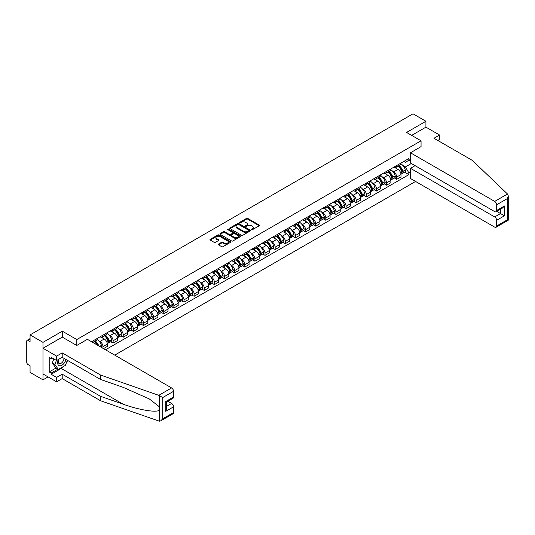 <?xml version="1.0" encoding="UTF-8"?>
<svg xmlns="http://www.w3.org/2000/svg" width="535" height="535" viewBox="0 0 535 535"><rect width="100%" height="100%" fill="white"/><g stroke="black" fill="none" stroke-linecap="round" stroke-linejoin="round"><path stroke-width="0.8" d="M251.55 229.689A0.629 0.361 0 0 0 252.44 229.689L259.214 225.777A0.903 0.522 0 0 0 259.475 225.409A0.903 0.522 0 0 0 259.214 225.041L247.738 218.42A0.903 0.522 0 0 0 246.468 218.42L239.693 222.326A0.629 0.361 0 0 0 240.589 222.841L241.466 222.339A2.882 1.665 0 0 1 245.545 222.339L246.495 222.888A2.882 1.665 0 0 1 247.344 224.065A2.882 1.665 0 0 1 246.495 225.242L245.618 225.75A0.629 0.361 0 0 0 246.515 226.265L247.391 225.757A2.882 1.665 0 0 1 251.47 225.757L252.426 226.312A2.882 1.665 0 0 1 253.269 227.489A2.882 1.665 0 0 1 252.426 228.666L251.55 229.174A0.629 0.361 0 0 0 251.55 229.689L251.55 229.174M218.487 244.1A0.903 0.522 0 0 0 218.226 244.468A0.903 0.522 0 0 0 218.487 244.836L221.704 246.695A0.903 0.522 0 0 0 222.981 246.695L230.498 242.355A0.903 0.522 0 0 0 230.766 241.987A0.903 0.522 0 0 0 230.498 241.619L219.029 234.992A0.903 0.522 0 0 0 217.752 234.992L210.235 239.339A0.903 0.522 0 0 0 209.967 239.707A0.903 0.522 0 0 0 210.235 240.075L214.12 242.315A0.903 0.522 0 0 0 215.398 242.315L218.614 240.456A0.903 0.522 0 0 0 218.882 240.088A0.903 0.522 0 0 0 218.614 239.72L216.688 238.61A2.414 1.391 0 0 1 215.979 237.627A2.414 1.391 0 0 1 217.471 236.336A2.414 1.391 0 0 1 220.099 236.637L227.649 240.997A2.414 1.391 0 0 1 228.358 241.987A2.414 1.391 0 0 1 226.867 243.271A2.414 1.391 0 0 1 224.239 242.97L222.981 242.241A0.903 0.522 0 0 0 221.704 242.241L218.487 244.1L218.487 244.836M76.813 339.544L62.328 331.185L42.981 342.36L30.06 334.897L413.007 113.808L425.927 121.264L406.58 132.439L421.058 140.799L76.813 339.544L76.813 345.429M241.526 235.253A0.903 0.522 0 0 0 242.803 235.253L250.32 230.913A0.903 0.522 0 0 0 250.587 230.545A0.903 0.522 0 0 0 250.32 230.177L238.851 223.55A0.903 0.522 0 0 0 237.573 223.55L230.057 227.89A0.903 0.522 0 0 0 229.789 228.258A0.903 0.522 0 0 0 230.057 228.626L241.526 235.253M228.111 229.823A0.629 0.361 0 0 1 228.746 229.91L240.402 236.637L232.892 240.971A0.903 0.522 0 0 1 231.615 240.971L220.146 234.35L223.362 232.504L223.362 231.755L220.146 233.614A0.903 0.522 0 0 0 219.878 233.982A0.903 0.522 0 0 0 220.146 234.35L220.146 233.614M223.362 232.504A0.903 0.522 0 0 1 224.64 232.504L224.64 231.755A0.903 0.522 0 0 0 223.362 231.755M224.64 231.755L229.288 234.444A0.903 0.522 0 0 0 230.565 234.444L232.698 233.207A0.903 0.522 0 0 0 232.966 232.839A0.903 0.522 0 0 0 232.698 232.471L227.857 229.675A0.629 0.361 0 0 1 228.746 229.161L240.409 235.895A0.903 0.522 0 0 1 240.676 236.263A0.903 0.522 0 0 1 240.409 236.63L240.409 235.895M42.981 342.36L42.981 379.843L30.06 372.387L30.06 365.746L28.047 364.589A1.839 1.063 -120 0 1 26.75 362.335L26.75 341.123A1.839 1.063 -120 0 1 27.131 340.28L30.06 338.588M114.757 355.12L415.568 181.452M42.981 379.843L48.076 376.901M30.06 334.897L30.06 341.531L28.047 340.374A1.839 1.063 -120 0 0 27.131 340.28M437.811 140.458L439.563 139.448L439.563 135.027L425.927 127.149L425.927 121.264M396.709 165.536A4.226 2.441 60 0 1 395.833 167.435L400.12 164.961A4.226 2.441 -120 0 0 400.996 163.061M392.643 171.247L393.72 171.875A4.226 2.441 60 0 1 396.709 177.045L400.996 174.571A4.226 2.441 -120 0 0 398.007 169.401L394.937 167.629M400.996 174.571L400.996 176.858L396.709 179.332L394.382 177.988M395.833 167.435A4.226 2.441 60 0 1 393.753 167.241M396.709 177.045L396.709 179.332M386.578 171.387A4.226 2.441 60 0 1 385.708 173.28L389.988 170.805A4.226 2.441 -120 0 0 390.864 168.913M384.257 183.839L386.578 185.184L390.864 182.709L390.864 180.422A4.226 2.441 -120 0 0 387.882 175.246L384.812 173.474M385.708 173.28A4.226 2.441 60 0 1 383.628 173.093M382.512 177.098L383.595 177.72A4.226 2.441 60 0 1 386.578 182.896L386.578 185.184M376.453 177.232A4.226 2.441 60 0 1 375.577 179.131L379.863 176.657A4.226 2.441 -120 0 0 380.739 174.758M374.125 189.684L376.453 191.028L380.739 188.554L380.739 186.267A4.226 2.441 -120 0 0 377.75 181.097L374.681 179.325M375.577 179.131A4.226 2.441 60 0 1 373.497 178.937M372.387 182.943L373.463 183.565A4.226 2.441 60 0 1 376.453 188.741L376.453 191.028M366.321 183.084A4.226 2.441 60 0 1 365.445 184.976L369.732 182.502A4.226 2.441 -120 0 0 370.608 180.609M364.001 195.536L366.321 196.873L370.608 194.399L370.608 192.112A4.226 2.441 -120 0 0 367.619 186.942L364.556 185.17M365.445 184.976A4.226 2.441 60 0 1 363.365 184.789M362.255 188.795L363.339 189.417A4.226 2.441 60 0 1 366.321 194.586L366.321 196.873M356.196 188.929A4.226 2.441 60 0 1 355.32 190.828L359.607 188.353A4.226 2.441 -120 0 0 360.476 186.454M353.869 201.381L356.196 202.725L360.476 200.25L360.476 197.963A4.226 2.441 -120 0 0 357.494 192.787L354.424 191.022M355.32 190.828A4.226 2.441 60 0 1 353.24 190.634M352.124 194.64L353.207 195.262A4.226 2.441 60 0 1 356.196 200.438L356.196 202.725M346.065 194.773A4.226 2.441 60 0 1 345.189 196.673L349.475 194.198A4.226 2.441 -120 0 0 350.351 192.299M343.744 207.232L346.065 208.57L350.351 206.095L350.351 203.808A4.226 2.441 -120 0 0 347.362 198.639L344.299 196.867M345.189 196.673A4.226 2.441 60 0 1 343.109 196.479M341.999 200.485L343.075 201.113A4.226 2.441 60 0 1 346.065 206.283L346.065 208.57M335.933 200.625A4.226 2.441 60 0 1 335.064 202.518L339.344 200.043A4.226 2.441 -120 0 0 340.22 198.151M333.613 213.077L335.933 214.421L340.22 211.947L340.22 209.66A4.226 2.441 -120 0 0 337.237 204.484L334.168 202.712M335.064 202.518A4.226 2.441 60 0 1 332.984 202.33M331.867 206.336L332.951 206.958A4.226 2.441 60 0 1 335.933 212.134L335.933 214.421M325.808 206.47A4.226 2.441 60 0 1 324.932 208.369L329.219 205.895A4.226 2.441 -120 0 0 330.095 203.995M323.481 218.922L325.808 220.266L330.095 217.792L330.095 215.505A4.226 2.441 -120 0 0 327.106 210.335L324.036 208.563M324.932 208.369A4.226 2.441 60 0 1 322.852 208.175M321.742 212.181L322.819 212.81A4.226 2.441 60 0 1 325.808 217.979L325.808 220.266M315.677 212.321A4.226 2.441 60 0 1 314.801 214.214L319.087 211.74A4.226 2.441 -120 0 0 319.963 209.847M313.356 224.774L315.677 226.118L319.963 223.643L319.963 221.356A4.226 2.441 -120 0 0 316.974 216.18L313.911 214.408M314.801 214.214A4.226 2.441 60 0 1 312.728 214.027M311.611 218.033L312.694 218.654A4.226 2.441 60 0 1 315.677 223.831L315.677 226.118M305.552 218.166A4.226 2.441 60 0 1 304.676 220.066L308.962 217.591A4.226 2.441 -120 0 0 309.832 215.692M303.225 230.618L305.552 231.963L309.839 229.488L309.839 227.201A4.226 2.441 -120 0 0 306.849 222.032L303.78 220.26M304.676 220.066A4.226 2.441 60 0 1 302.596 219.872M301.486 223.877L302.563 224.499A4.226 2.441 60 0 1 305.552 229.675L305.552 231.963M295.42 224.018A4.226 2.441 60 0 1 294.544 225.91L298.831 223.436A4.226 2.441 -120 0 0 299.707 221.543M293.1 236.47L295.42 237.808L299.707 235.333L299.707 233.053A4.226 2.441 -120 0 0 296.718 227.877L293.655 226.104M294.544 225.91A4.226 2.441 60 0 1 292.464 225.723M291.354 229.729L292.438 230.351A4.226 2.441 60 0 1 295.42 235.52L295.42 237.808M285.295 229.863A4.226 2.441 60 0 1 284.419 231.762L288.706 229.288A4.226 2.441 -120 0 0 289.575 227.388M282.968 242.315L285.295 243.659L289.575 241.185L289.575 238.898A4.226 2.441 -120 0 0 286.593 233.721L283.523 231.956M284.419 231.762A4.226 2.441 60 0 1 282.34 231.568M281.223 235.574L282.306 236.196A4.226 2.441 60 0 1 285.295 241.372L285.295 243.659M275.164 235.708A4.226 2.441 60 0 1 274.288 237.607L278.575 235.132A4.226 2.441 -120 0 0 279.451 233.24M272.843 248.166L275.164 249.504L279.451 247.03L279.451 244.742A4.226 2.441 -120 0 0 276.461 239.573L273.398 237.801M274.288 237.607A4.226 2.441 60 0 1 272.208 237.42M271.098 241.425L272.175 242.047A4.226 2.441 60 0 1 275.164 247.217L275.164 249.504M265.032 241.559A4.226 2.441 60 0 1 264.163 243.452L268.443 240.977A4.226 2.441 -120 0 0 269.319 239.085M262.712 254.011L265.032 255.355L269.319 252.881L269.319 250.594A4.226 2.441 -120 0 0 266.336 245.418L263.267 243.646M264.163 243.452A4.226 2.441 60 0 1 262.083 243.264M260.966 247.27L262.05 247.892A4.226 2.441 60 0 1 265.032 253.068L265.032 255.355M254.907 247.404A4.226 2.441 60 0 1 254.031 249.303L258.318 246.829A4.226 2.441 -120 0 0 259.194 244.93M252.58 259.863L254.907 261.2L259.194 258.726L259.194 256.439A4.226 2.441 -120 0 0 256.205 251.269L253.135 249.497M254.031 249.303A4.226 2.441 60 0 1 251.952 249.109M250.841 253.115L251.918 253.744A4.226 2.441 60 0 1 254.907 258.913L254.907 261.2M244.776 253.256A4.226 2.441 60 0 1 243.9 255.148L248.186 252.674A4.226 2.441 -120 0 0 249.063 250.781M242.455 265.708L244.776 267.052L249.063 264.578L249.063 262.29A4.226 2.441 -120 0 0 246.073 257.114L243.01 255.342M243.9 255.148A4.226 2.441 60 0 1 241.827 254.961M240.71 258.967L241.793 259.589A4.226 2.441 60 0 1 244.776 264.765L244.776 267.052M234.651 259.1A4.226 2.441 60 0 1 233.775 261L238.062 258.525A4.226 2.441 -120 0 0 238.931 256.626M232.324 271.553L234.651 272.897L238.931 270.422L238.931 268.135A4.226 2.441 -120 0 0 235.948 262.966L232.879 261.194M233.775 261A4.226 2.441 60 0 1 231.695 260.806M230.585 264.812L231.662 265.44A4.226 2.441 60 0 1 234.651 270.61L234.651 272.897M224.519 264.952A4.226 2.441 60 0 1 223.643 266.845L227.93 264.37A4.226 2.441 -120 0 0 228.806 262.478M222.199 277.404L224.519 278.742L228.806 276.267L228.806 273.987A4.226 2.441 -120 0 0 225.817 268.811L222.754 267.039M223.643 266.845A4.226 2.441 60 0 1 221.564 266.657M220.453 270.663L221.53 271.285A4.226 2.441 60 0 1 224.519 276.461L224.519 278.742M214.395 270.797A4.226 2.441 60 0 1 213.518 272.696L217.805 270.222A4.226 2.441 -120 0 0 218.675 268.323M212.067 283.249L214.395 284.593L218.675 282.119L218.675 279.832A4.226 2.441 -120 0 0 215.692 274.656L212.622 272.89M213.518 272.696A4.226 2.441 60 0 1 211.439 272.502M210.322 276.508L211.405 277.13A4.226 2.441 60 0 1 214.395 282.306L214.395 284.593M204.263 276.649A4.226 2.441 60 0 1 203.387 278.541L207.674 276.067A4.226 2.441 -120 0 0 208.55 274.174M201.936 289.101L204.263 290.438L208.55 287.964L208.55 285.677A4.226 2.441 -120 0 0 205.56 280.507L202.491 278.735M203.387 278.541A4.226 2.441 60 0 1 201.307 278.354M200.197 282.36L201.274 282.982A4.226 2.441 60 0 1 204.263 288.151L204.263 290.438M194.131 282.493A4.226 2.441 60 0 1 193.262 284.386L197.542 281.918A4.226 2.441 -120 0 0 198.418 280.019M191.811 294.945L194.131 296.29L198.418 293.815L198.418 291.528A4.226 2.441 -120 0 0 195.435 286.352L192.366 284.587M193.262 284.386A4.226 2.441 60 0 1 191.182 284.199M190.065 288.204L191.149 288.826A4.226 2.441 60 0 1 194.131 294.003L194.131 296.29M184.007 288.338A4.226 2.441 60 0 1 183.13 290.237L187.417 287.763A4.226 2.441 -120 0 0 188.293 285.864M181.679 300.797L184.007 302.135L188.293 299.66L188.293 297.373A4.226 2.441 -120 0 0 185.304 292.204L182.234 290.431M183.13 290.237A4.226 2.441 60 0 1 181.051 290.044M179.941 294.049L181.017 294.678A4.226 2.441 60 0 1 184.007 299.847L184.007 302.135M173.875 294.19A4.226 2.441 60 0 1 172.999 296.082L177.286 293.608A4.226 2.441 -120 0 0 178.162 291.715M171.554 306.642L173.875 307.986L178.162 305.512L178.162 303.225A4.226 2.441 -120 0 0 175.172 298.048L172.109 296.276M172.999 296.082A4.226 2.441 60 0 1 170.919 295.895M169.809 299.901L170.892 300.523A4.226 2.441 60 0 1 173.875 305.699L173.875 307.986M163.75 300.035A4.226 2.441 60 0 1 162.874 301.934L167.161 299.46A4.226 2.441 -120 0 0 168.03 297.56M161.423 312.487L163.75 313.831L168.03 311.357L168.03 309.07A4.226 2.441 -120 0 0 165.047 303.9L161.978 302.128M162.874 301.934A4.226 2.441 60 0 1 160.794 301.74M159.677 305.746L160.761 306.374A4.226 2.441 60 0 1 163.75 311.544L163.75 313.831M153.619 305.886A4.226 2.441 60 0 1 152.743 307.779L157.029 305.304A4.226 2.441 -120 0 0 157.905 303.412M151.298 318.338L153.619 319.676L157.905 317.208L157.905 314.921A4.226 2.441 -120 0 0 154.916 309.745L151.853 307.973M152.743 307.779A4.226 2.441 60 0 1 150.663 307.592M149.553 311.597L150.629 312.219A4.226 2.441 60 0 1 153.619 317.395L153.619 319.676M143.487 311.731A4.226 2.441 60 0 1 142.618 313.63L146.898 311.156A4.226 2.441 -120 0 0 147.774 309.257M141.166 324.183L143.487 325.527L147.774 323.053L147.774 320.766A4.226 2.441 -120 0 0 144.791 315.59L141.721 313.824M142.618 313.63A4.226 2.441 60 0 1 140.538 313.436M139.421 317.442L140.504 318.064A4.226 2.441 60 0 1 143.487 323.24L143.487 325.527M133.362 317.583A4.226 2.441 60 0 1 132.486 319.475L136.773 317.001A4.226 2.441 -120 0 0 137.649 315.108M131.035 330.035L133.362 331.372L137.649 328.898L137.649 326.611A4.226 2.441 -120 0 0 134.66 321.441L131.59 319.669M132.486 319.475A4.226 2.441 60 0 1 130.406 319.288M129.296 323.294L130.373 323.916A4.226 2.441 60 0 1 133.362 329.085L133.362 331.372M123.231 323.428A4.226 2.441 60 0 1 122.361 325.327L126.641 322.852A4.226 2.441 -120 0 0 127.517 320.953M120.91 335.88L123.231 337.224L127.517 334.749L127.517 332.462A4.226 2.441 -120 0 0 124.535 327.286L121.465 325.521M122.361 325.327A4.226 2.441 60 0 1 120.281 325.133M119.165 329.139L120.248 329.761A4.226 2.441 60 0 1 123.231 334.937L123.231 337.224M113.106 329.272A4.226 2.441 60 0 1 112.23 331.172L116.516 328.697A4.226 2.441 -120 0 0 117.392 326.798M110.778 341.731L113.106 343.069L117.392 340.594L117.392 338.307A4.226 2.441 -120 0 0 114.403 333.138L111.333 331.366M112.23 331.172A4.226 2.441 60 0 1 110.15 330.978M109.04 334.984L110.116 335.612A4.226 2.441 60 0 1 113.106 340.782L113.106 343.069M102.974 335.124A4.226 2.441 60 0 1 102.098 337.017L106.385 334.542A4.226 2.441 -120 0 0 107.261 332.65M103.496 348.619L107.261 346.446L107.261 344.159A4.226 2.441 -120 0 0 104.271 338.983L101.209 337.21M102.098 337.017A4.226 2.441 60 0 1 100.018 336.829M98.908 340.835L99.992 341.457A4.226 2.441 60 0 1 102.974 346.633L102.974 348.318M92.756 342.413L96.26 340.394A4.226 2.441 -120 0 0 97.129 338.495M92.849 340.969A4.226 2.441 60 0 1 92.535 342.286M410.472 161.229L408.847 160.293L405.41 162.279L403.885 161.396M402.768 165.402L405.41 166.927L411.348 163.496M410.472 171.949L408.847 172.885L405.41 166.927M105.509 349.783L408.847 174.644L408.847 172.885M410.472 159.35L408.847 160.293L408.847 158.527L91.545 341.718M421.058 140.799L421.058 146.684M62.328 331.185L62.328 337.15M404.513 172.143L408.847 174.644M251.798 229.776L252.426 229.415A2.882 1.665 0 0 0 253.269 228.238L253.269 227.489M247.344 224.065L247.344 224.814A2.882 1.665 0 0 1 246.495 225.991L245.873 226.352M259.214 225.041L259.214 225.777L247.738 219.169A0.903 0.522 0 0 0 246.468 219.169L239.947 222.934M250.32 230.177L250.32 230.913L238.851 224.299A0.903 0.522 0 0 0 237.573 224.299L230.07 228.632M248.728 230.799A0.629 0.361 0 0 0 248.728 230.284L238.657 224.473A0.629 0.361 0 0 0 237.767 224.473L236.845 225.001A2.882 1.665 0 0 0 235.995 226.185A2.882 1.665 0 0 0 236.845 227.362L243.726 231.334A2.882 1.665 0 0 0 247.805 231.334L248.728 230.799L248.728 231.548A0.629 0.361 0 0 0 248.915 231.294L248.915 230.545M235.995 226.185L235.995 226.934A2.882 1.665 0 0 0 236.845 228.111L236.845 227.362M248.728 231.548L247.805 232.083A2.882 1.665 0 0 1 243.726 232.083L236.845 228.111M224.64 232.504L229.288 235.193A0.903 0.522 0 0 0 230.565 235.193L232.698 233.962A0.903 0.522 0 0 0 232.966 233.594L232.966 232.839M234.116 237.232A2.414 1.391 0 0 0 236.744 237.533A2.414 1.391 0 0 0 238.236 236.243A2.414 1.391 0 0 0 237.527 235.26L234.865 233.721A0.903 0.522 0 0 0 233.594 233.721L231.454 234.959A0.903 0.522 0 0 0 231.194 235.326A0.903 0.522 0 0 0 231.454 235.694L234.116 237.232L234.116 237.981A2.414 1.391 0 0 0 236.744 238.282A2.414 1.391 0 0 0 238.236 236.992L238.236 236.243M231.194 235.326L231.194 236.075A0.903 0.522 0 0 0 231.454 236.443L231.454 235.694M234.116 237.981L231.454 236.443M228.358 241.987L228.358 242.736A2.414 1.391 0 0 1 226.867 244.02A2.414 1.391 0 0 1 224.239 243.719L222.981 242.99A0.903 0.522 0 0 0 221.704 242.99L218.501 244.843M215.979 237.627L215.979 238.376A2.414 1.391 0 0 0 216.688 239.359L216.688 238.61M218.614 239.72L218.614 240.456L216.688 239.359M230.498 241.619L230.498 242.355L219.029 235.741A0.903 0.522 0 0 0 217.752 235.741L210.248 240.081M398.301 166.011A5.785 3.337 60 0 1 398.334 166.024A5.785 3.337 60 0 1 402.139 171.213L402.173 171.334A1.123 0.649 60 0 1 401.992 172.216A1.123 0.649 60 0 1 401.972 172.23M398.047 166.158A6.982 4.026 60 0 1 401.885 171.909L401.919 172.029A2.321 1.337 60 0 1 401.551 173.855L400.976 174.183M401.952 173.34A2.321 1.337 -120 0 0 402.594 173.253A2.321 1.337 -120 0 0 402.955 171.434L402.922 171.314A6.982 4.026 -120 0 0 399.09 165.556M400.909 163.804A6.982 4.026 60 0 1 405.296 169.943L405.329 170.063A2.321 1.337 60 0 1 404.962 171.882L402.594 173.253M395.673 167.515A6.982 4.026 60 0 1 397.124 168.893M400.521 168.899L401.41 169.414M507.501 194.011L508.25 195.83L507.441 198.545L496.634 204.785A2.755 1.592 -120 0 0 494.688 201.414L507.501 194.011L472.285 160.366L433.979 138.251L439.563 135.027M415.086 165.649L410.472 168.311L410.472 178.509L494.688 227.128A2.755 1.592 -120 0 0 496.065 227.261A2.755 1.592 -120 0 0 496.634 226.004L496.634 220.306A2.755 1.592 -120 0 0 494.688 216.929L500.526 213.559L504.425 215.806L496.634 220.306M410.472 168.311L494.688 216.929M421.058 146.61L410.472 152.789L410.472 162.988L494.688 211.606A2.755 1.592 -120 0 0 496.065 211.746A2.755 1.592 -120 0 0 496.634 210.482L496.634 204.785M410.472 152.789L494.688 201.414M425.927 127.149L411.676 135.382M496.727 211.358L500.526 213.559L500.526 209.165M496.634 210.482L504.425 205.982L502.479 208.041L496.065 211.746M496.634 226.004L507.441 219.758L507.855 219.999M64.086 366.121A10.332 5.965 -60 0 1 61.224 368.448L51.166 374.259L56.616 377.409L62.2 374.186L100.506 396.301L100.506 400.722L159.37 421.192L160.794 420.831L162.74 418.771L173.554 412.532A2.755 1.592 60 0 1 172.979 413.789L160.794 420.831M100.506 396.301L123.15 404.199C139.234 410.044 157.257 412.946 159.37 410.031L159.37 406.767L149.252 398.909L123.15 387.333L100.506 379.429L62.2 357.313L56.616 360.536L51.166 357.387L51.166 358.59L49.213 357.467L49.213 371.932L51.166 373.055L57.914 369.157M56.616 377.409L56.616 381.829L42.981 373.958L42.981 348.245L62.267 337.11L76.746 345.47L87.392 339.324L171.601 387.942A2.755 1.592 60 0 1 173.554 391.312L173.554 397.01A2.755 1.592 60 0 1 172.979 398.274L166.566 401.979L166.566 408.62L165.763 411.335L165.763 401.511C166.813 402.119 166.813 402.119 165.763 401.511L173.554 397.01M62.2 374.186L62.2 378.606L56.616 381.829M100.506 400.722L62.2 378.606M173.554 391.312L162.74 397.558L158.788 395.338L100.506 375.008L62.2 352.893L56.616 356.116L56.616 360.536M56.616 356.116L42.981 348.245M51.166 374.259L51.166 373.055M62.2 352.893L62.2 357.313M100.506 375.008L100.506 379.429M166.566 406.366L171.601 403.457A2.755 1.592 60 0 1 173.554 406.834L173.554 412.532M171.601 403.457L167.803 401.263M67.604 360.436A10.332 5.965 -60 0 1 66.139 363.419M52.203 357.989L51.166 358.59M49.213 371.932L55.968 368.033M58.475 359.466A5.965 3.444 120 0 0 57.653 362.824A5.965 3.444 120 0 0 61.264 365.565A5.965 3.444 120 0 0 65.919 359.46M58.796 359.279A4.086 2.361 120 0 0 58.221 361.613A4.086 2.361 120 0 0 59.064 363.486A4.086 2.361 120 0 0 62.18 362.422A4.086 2.361 120 0 0 63.999 358.35M67.356 360.289L65.384 365.372L58.368 369.424L55.774 367.919L52.269 362.937L53.828 358.925M58.368 369.424L54.864 364.435L56.422 360.423M52.269 362.937L54.864 364.435M388.176 171.855A5.785 3.337 60 0 1 388.203 171.875A5.785 3.337 60 0 1 392.008 177.065L392.041 177.185A1.123 0.649 60 0 1 391.867 178.068A1.123 0.649 60 0 1 391.841 178.081M387.922 172.002A6.982 4.026 60 0 1 391.754 177.76L391.787 177.881A2.321 1.337 60 0 1 391.426 179.7L390.844 180.034M391.821 179.185A2.321 1.337 -120 0 0 392.463 179.098A2.321 1.337 -120 0 0 392.83 177.279L392.797 177.159A6.982 4.026 -120 0 0 388.958 171.401M390.777 169.655A6.982 4.026 60 0 1 395.164 175.794L395.198 175.915A2.321 1.337 60 0 1 394.83 177.734L392.463 179.098M385.541 173.36A6.982 4.026 60 0 1 386.999 174.738M390.389 174.751L391.279 175.259M378.044 177.707A5.785 3.337 60 0 1 378.071 177.72A5.785 3.337 60 0 1 381.883 182.91L381.916 183.03A1.123 0.649 60 0 1 381.736 183.913A1.123 0.649 60 0 1 381.709 183.926M377.79 177.847A6.982 4.026 60 0 1 381.629 183.605L381.662 183.726A2.321 1.337 60 0 1 381.294 185.551L380.719 185.879M381.689 185.036A2.321 1.337 -120 0 0 382.331 184.95A2.321 1.337 -120 0 0 382.699 183.13L382.665 183.01A6.982 4.026 -120 0 0 378.834 177.252M380.646 175.5A6.982 4.026 60 0 1 385.033 181.639L385.073 181.76A2.321 1.337 60 0 1 384.705 183.579L382.331 184.95M375.409 179.212A6.982 4.026 60 0 1 376.867 180.589M380.265 180.596L381.154 181.111M367.919 183.552A5.785 3.337 60 0 1 367.946 183.565A5.785 3.337 60 0 1 371.751 188.761L371.785 188.882A1.123 0.649 60 0 1 371.611 189.764A1.123 0.649 60 0 1 371.584 189.778M367.665 183.699A6.982 4.026 60 0 1 371.497 189.457L371.531 189.577A2.321 1.337 60 0 1 371.17 191.396L370.588 191.731M371.564 190.881A2.321 1.337 -120 0 0 372.206 190.794A2.321 1.337 -120 0 0 372.574 188.975L372.541 188.855A6.982 4.026 -120 0 0 368.702 183.097M370.521 181.352A6.982 4.026 60 0 1 374.908 187.491L374.941 187.604A2.321 1.337 60 0 1 374.574 189.43L372.206 190.794M365.285 185.056A6.982 4.026 60 0 1 366.742 186.434M370.133 186.441L371.022 186.956M357.788 189.397A5.785 3.337 60 0 1 357.815 189.417A5.785 3.337 60 0 1 361.627 194.606L361.66 194.727A1.123 0.649 60 0 1 361.479 195.609A1.123 0.649 60 0 1 361.453 195.623M357.534 189.544A6.982 4.026 60 0 1 361.372 195.302L361.406 195.422A2.321 1.337 60 0 1 361.038 197.241L360.463 197.575M361.433 196.733A2.321 1.337 -120 0 0 362.075 196.646A2.321 1.337 -120 0 0 362.442 194.82L362.409 194.707A6.982 4.026 -120 0 0 358.57 188.949M360.389 187.196A6.982 4.026 60 0 1 364.776 193.336L364.81 193.456A2.321 1.337 60 0 1 364.449 195.275L362.075 196.646M355.153 190.908A6.982 4.026 60 0 1 356.611 192.279M360.008 192.292L360.898 192.807M347.656 195.248A5.785 3.337 60 0 1 347.69 195.262A5.785 3.337 60 0 1 351.495 200.458L351.528 200.571A1.123 0.649 60 0 1 351.348 201.461A1.123 0.649 60 0 1 351.328 201.474M347.409 195.395A6.982 4.026 60 0 1 351.241 201.153L351.274 201.274A2.321 1.337 60 0 1 350.906 203.093L350.331 203.427M351.308 202.578A2.321 1.337 -120 0 0 351.95 202.491A2.321 1.337 -120 0 0 352.311 200.672L352.277 200.551A6.982 4.026 -120 0 0 348.445 194.793M350.264 193.041A6.982 4.026 60 0 1 354.651 199.18L354.685 199.301A2.321 1.337 60 0 1 354.317 201.127L351.95 202.491M345.028 196.753A6.982 4.026 60 0 1 346.486 198.131M349.877 198.137L350.766 198.652M337.531 201.093A5.785 3.337 60 0 1 337.558 201.113A5.785 3.337 60 0 1 341.363 206.303L341.397 206.423A1.123 0.649 60 0 1 341.223 207.306A1.123 0.649 60 0 1 341.196 207.319M337.277 201.24A6.982 4.026 60 0 1 341.109 206.998L341.149 207.119A2.321 1.337 60 0 1 340.782 208.938L340.207 209.272M341.176 208.429A2.321 1.337 -120 0 0 341.818 208.342A2.321 1.337 -120 0 0 342.186 206.517L342.153 206.396A6.982 4.026 -120 0 0 338.314 200.638M340.133 198.893A6.982 4.026 60 0 1 344.52 205.032L344.553 205.152A2.321 1.337 60 0 1 344.186 206.971L341.818 208.342M334.897 202.604A6.982 4.026 60 0 1 336.354 203.975M339.745 203.989L340.635 204.497M327.4 206.945A5.785 3.337 60 0 1 327.433 206.958A5.785 3.337 60 0 1 331.239 212.148L331.272 212.268A1.123 0.649 60 0 1 331.091 213.151A1.123 0.649 60 0 1 331.071 213.164M327.146 207.092A6.982 4.026 60 0 1 330.984 212.85L331.018 212.963A2.321 1.337 60 0 1 330.65 214.789L330.075 215.117M331.051 214.274A2.321 1.337 -120 0 0 331.693 214.187A2.321 1.337 -120 0 0 332.054 212.368L332.021 212.248A6.982 4.026 -120 0 0 328.189 206.49M330.008 204.738A6.982 4.026 60 0 1 334.395 210.877L334.428 210.997A2.321 1.337 60 0 1 334.061 212.816L331.693 214.187M324.765 208.449A6.982 4.026 60 0 1 326.223 209.827M329.62 209.834L330.51 210.349M317.275 212.79A5.785 3.337 60 0 1 317.302 212.81A5.785 3.337 60 0 1 321.107 217.999L321.14 218.12A1.123 0.649 60 0 1 320.967 219.002A1.123 0.649 60 0 1 320.94 219.016M317.021 212.937A6.982 4.026 60 0 1 320.853 218.695L320.886 218.815A2.321 1.337 60 0 1 320.525 220.634L319.943 220.968M320.92 220.119A2.321 1.337 -120 0 0 321.562 220.032A2.321 1.337 -120 0 0 321.93 218.213L321.896 218.093A6.982 4.026 -120 0 0 318.058 212.335M319.876 210.589A6.982 4.026 60 0 1 324.263 216.728L324.297 216.849A2.321 1.337 60 0 1 323.929 218.668L321.562 220.032M314.64 214.294A6.982 4.026 60 0 1 316.098 215.672M319.489 215.685L320.378 216.193M307.143 218.641A5.785 3.337 60 0 1 307.17 218.654A5.785 3.337 60 0 1 310.982 223.844L311.016 223.964A1.123 0.649 60 0 1 310.835 224.847A1.123 0.649 60 0 1 310.808 224.861M306.889 218.782A6.982 4.026 60 0 1 310.728 224.539L310.761 224.66A2.321 1.337 60 0 1 310.394 226.486L309.818 226.813M310.788 225.971A2.321 1.337 -120 0 0 311.43 225.884A2.321 1.337 -120 0 0 311.798 224.065L311.765 223.944A6.982 4.026 -120 0 0 307.933 218.186M309.745 216.434A6.982 4.026 60 0 1 314.132 222.573L314.172 222.694A2.321 1.337 60 0 1 313.804 224.513L311.43 225.884M304.509 220.146A6.982 4.026 60 0 1 305.966 221.523M309.364 221.53L310.253 222.045M297.019 224.486A5.785 3.337 60 0 1 297.045 224.499A5.785 3.337 60 0 1 300.851 229.696L300.884 229.816A1.123 0.649 60 0 1 300.71 230.699A1.123 0.649 60 0 1 300.683 230.712M296.764 224.633A6.982 4.026 60 0 1 300.596 230.391L300.63 230.511A2.321 1.337 60 0 1 300.262 232.33L299.687 232.665M300.663 231.815A2.321 1.337 -120 0 0 301.305 231.729A2.321 1.337 -120 0 0 301.673 229.91L301.633 229.789A6.982 4.026 -120 0 0 297.801 224.031M299.62 222.286A6.982 4.026 60 0 1 304.007 228.425L304.04 228.539A2.321 1.337 60 0 1 303.673 230.364L301.305 231.729M294.384 225.991A6.982 4.026 60 0 1 295.842 227.368M299.232 227.375L300.122 227.89M286.887 230.331A5.785 3.337 60 0 1 286.914 230.351A5.785 3.337 60 0 1 290.719 235.54L290.759 235.661A1.123 0.649 60 0 1 290.579 236.544A1.123 0.649 60 0 1 290.552 236.557M286.633 230.478A6.982 4.026 60 0 1 290.472 236.236L290.505 236.356A2.321 1.337 60 0 1 290.137 238.175L289.562 238.51M290.532 237.667A2.321 1.337 -120 0 0 291.174 237.58A2.321 1.337 -120 0 0 291.542 235.761L291.508 235.641A6.982 4.026 -120 0 0 287.669 229.883M289.488 228.131A6.982 4.026 60 0 1 293.875 234.27L293.909 234.39A2.321 1.337 60 0 1 293.548 236.209L291.174 237.58M284.252 231.842A6.982 4.026 60 0 1 285.71 233.213M289.101 233.227L289.99 233.741M276.755 236.182A5.785 3.337 60 0 1 276.789 236.196A5.785 3.337 60 0 1 280.594 241.392L280.628 241.512A1.123 0.649 60 0 1 280.447 242.395A1.123 0.649 60 0 1 280.427 242.409M276.508 236.33A6.982 4.026 60 0 1 280.34 242.087L280.373 242.208A2.321 1.337 60 0 1 280.006 244.027L279.43 244.361M280.407 243.512A2.321 1.337 -120 0 0 281.049 243.425A2.321 1.337 -120 0 0 281.41 241.606L281.377 241.486A6.982 4.026 -120 0 0 277.545 235.728M279.364 233.976A6.982 4.026 60 0 1 283.751 240.115L283.784 240.235A2.321 1.337 60 0 1 283.416 242.061L281.049 243.425M274.127 237.687A6.982 4.026 60 0 1 275.585 239.065M278.976 239.071L279.865 239.586M266.631 242.027A5.785 3.337 60 0 1 266.657 242.047A5.785 3.337 60 0 1 270.463 247.237L270.496 247.357A1.123 0.649 60 0 1 270.322 248.24A1.123 0.649 60 0 1 270.295 248.253M266.376 242.174A6.982 4.026 60 0 1 270.208 247.932L270.249 248.053A2.321 1.337 60 0 1 269.881 249.872L269.306 250.206M270.275 249.363A2.321 1.337 -120 0 0 270.917 249.277A2.321 1.337 -120 0 0 271.285 247.451L271.252 247.33A6.982 4.026 -120 0 0 267.413 241.573M269.232 239.827A6.982 4.026 60 0 1 273.619 245.966L273.652 246.087A2.321 1.337 60 0 1 273.285 247.906L270.917 249.277M263.996 243.539A6.982 4.026 60 0 1 265.454 244.91M268.844 244.923L269.734 245.438M256.499 247.879A5.785 3.337 60 0 1 256.532 247.892A5.785 3.337 60 0 1 260.338 253.082L260.371 253.202A1.123 0.649 60 0 1 260.191 254.085A1.123 0.649 60 0 1 260.164 254.098M256.245 248.026A6.982 4.026 60 0 1 260.084 253.784L260.117 253.898A2.321 1.337 60 0 1 259.749 255.723L259.174 256.051M260.144 255.208A2.321 1.337 -120 0 0 260.792 255.121A2.321 1.337 -120 0 0 261.154 253.302L261.12 253.182A6.982 4.026 -120 0 0 257.288 247.424M259.107 245.672A6.982 4.026 60 0 1 263.494 251.811L263.528 251.931A2.321 1.337 60 0 1 263.16 253.75L260.792 255.121M253.864 249.384A6.982 4.026 60 0 1 255.322 250.761M258.719 250.768L259.609 251.283M246.374 253.724A5.785 3.337 60 0 1 246.401 253.744A5.785 3.337 60 0 1 250.206 258.933L250.24 259.054A1.123 0.649 60 0 1 250.066 259.936A1.123 0.649 60 0 1 250.039 259.95M246.12 253.871A6.982 4.026 60 0 1 249.952 259.629L249.985 259.749A2.321 1.337 60 0 1 249.624 261.568L249.042 261.903M250.019 261.053A2.321 1.337 -120 0 0 250.661 260.966A2.321 1.337 -120 0 0 251.029 259.147L250.995 259.027A6.982 4.026 -120 0 0 247.157 253.269M248.976 251.524A6.982 4.026 60 0 1 253.363 257.663L253.396 257.783A2.321 1.337 60 0 1 253.028 259.602L250.661 260.966M243.739 255.228A6.982 4.026 60 0 1 245.197 256.606M248.588 256.619L249.477 257.128M236.243 259.575A5.785 3.337 60 0 1 236.269 259.589A5.785 3.337 60 0 1 240.081 264.778L240.115 264.899A1.123 0.649 60 0 1 239.934 265.781A1.123 0.649 60 0 1 239.907 265.795M235.988 259.716A6.982 4.026 60 0 1 239.827 265.474L239.861 265.594A2.321 1.337 60 0 1 239.493 267.42L238.918 267.747M239.887 266.905A2.321 1.337 -120 0 0 240.529 266.818A2.321 1.337 -120 0 0 240.897 264.999L240.864 264.878A6.982 4.026 -120 0 0 237.032 259.121M238.844 257.368A6.982 4.026 60 0 1 243.231 263.508L243.264 263.628A2.321 1.337 60 0 1 242.903 265.447L240.529 266.818M233.608 261.08A6.982 4.026 60 0 1 235.066 262.458M238.463 262.464L239.352 262.979M226.111 265.42A5.785 3.337 60 0 1 226.144 265.44A5.785 3.337 60 0 1 229.95 270.63L229.983 270.75A1.123 0.649 60 0 1 229.809 271.633A1.123 0.649 60 0 1 229.782 271.646M225.864 265.567A6.982 4.026 60 0 1 229.696 271.325L229.729 271.446A2.321 1.337 60 0 1 229.361 273.265L228.786 273.599M229.762 272.75A2.321 1.337 -120 0 0 230.404 272.663A2.321 1.337 -120 0 0 230.772 270.844L230.732 270.723A6.982 4.026 -120 0 0 226.9 264.965M228.719 263.22A6.982 4.026 60 0 1 233.106 269.359L233.14 269.479A2.321 1.337 60 0 1 232.772 271.298L230.404 272.663M223.483 266.925A6.982 4.026 60 0 1 224.941 268.302M228.331 268.309L229.221 268.824M215.986 271.265A5.785 3.337 60 0 1 216.013 271.285A5.785 3.337 60 0 1 219.818 276.475L219.858 276.595A1.123 0.649 60 0 1 219.678 277.478A1.123 0.649 60 0 1 219.651 277.491M215.732 271.412A6.982 4.026 60 0 1 219.571 277.17L219.604 277.29A2.321 1.337 60 0 1 219.236 279.109L218.661 279.444M219.631 278.601A2.321 1.337 -120 0 0 220.273 278.514A2.321 1.337 -120 0 0 220.641 276.695L220.607 276.575A6.982 4.026 -120 0 0 216.769 270.817M218.588 269.065A6.982 4.026 60 0 1 222.975 275.204L223.008 275.324A2.321 1.337 60 0 1 222.647 277.143L220.273 278.514M213.351 272.776A6.982 4.026 60 0 1 214.809 274.147M218.2 274.161L219.089 274.676M205.855 277.117A5.785 3.337 60 0 1 205.888 277.13A5.785 3.337 60 0 1 209.693 282.326L209.727 282.447A1.123 0.649 60 0 1 209.546 283.329A1.123 0.649 60 0 1 209.526 283.343M205.6 277.264A6.982 4.026 60 0 1 209.439 283.022L209.473 283.142A2.321 1.337 60 0 1 209.105 284.961L208.53 285.295M209.506 284.446A2.321 1.337 -120 0 0 210.148 284.359A2.321 1.337 -120 0 0 210.509 282.54L210.476 282.42A6.982 4.026 -120 0 0 206.644 276.662M208.463 274.91A6.982 4.026 60 0 1 212.85 281.049L212.883 281.169A2.321 1.337 60 0 1 212.515 282.995L210.148 284.359M203.226 278.621A6.982 4.026 60 0 1 204.678 279.999M208.075 280.006L208.964 280.521M195.73 282.962A5.785 3.337 60 0 1 195.757 282.982A5.785 3.337 60 0 1 199.562 288.171L199.595 288.291A1.123 0.649 60 0 1 199.421 289.174A1.123 0.649 60 0 1 199.394 289.188M195.476 283.109A6.982 4.026 60 0 1 199.308 288.867L199.341 288.987A2.321 1.337 60 0 1 198.98 290.806L198.398 291.14M199.374 290.298A2.321 1.337 -120 0 0 200.016 290.211A2.321 1.337 -120 0 0 200.384 288.385L200.351 288.265A6.982 4.026 -120 0 0 196.512 282.507M198.331 280.761A6.982 4.026 60 0 1 202.718 286.9L202.752 287.021A2.321 1.337 60 0 1 202.384 288.84L200.016 290.211M193.095 284.473A6.982 4.026 60 0 1 194.553 285.844M197.943 285.857L198.833 286.372M185.598 288.813A5.785 3.337 60 0 1 185.632 288.826A5.785 3.337 60 0 1 189.437 294.016L189.47 294.136A1.123 0.649 60 0 1 189.29 295.019A1.123 0.649 60 0 1 189.263 295.032M185.344 288.96A6.982 4.026 60 0 1 189.183 294.718L189.216 294.838A2.321 1.337 60 0 1 188.848 296.657L188.273 296.992M189.243 296.143A2.321 1.337 -120 0 0 189.885 296.056A2.321 1.337 -120 0 0 190.253 294.237L190.219 294.116A6.982 4.026 -120 0 0 186.387 288.358M188.2 286.606A6.982 4.026 60 0 1 192.587 292.745L192.627 292.866A2.321 1.337 60 0 1 192.259 294.685L189.885 296.056M182.963 290.318A6.982 4.026 60 0 1 184.421 291.695M187.818 291.702L188.708 292.217M175.473 294.658A5.785 3.337 60 0 1 175.5 294.678A5.785 3.337 60 0 1 179.305 299.867L179.339 299.988A1.123 0.649 60 0 1 179.165 300.871A1.123 0.649 60 0 1 179.138 300.884M175.219 294.805A6.982 4.026 60 0 1 179.051 300.563L179.085 300.683A2.321 1.337 60 0 1 178.723 302.502L178.142 302.837M179.118 301.994A2.321 1.337 -120 0 0 179.76 301.9A2.321 1.337 -120 0 0 180.128 300.082L180.094 299.961A6.982 4.026 -120 0 0 176.256 294.203M178.075 292.458A6.982 4.026 60 0 1 182.462 298.597L182.495 298.717A2.321 1.337 60 0 1 182.127 300.536L179.76 301.9M172.838 296.163A6.982 4.026 60 0 1 174.296 297.54M177.687 297.554L178.576 298.062M165.342 300.51A5.785 3.337 60 0 1 165.368 300.523A5.785 3.337 60 0 1 169.18 305.712L169.214 305.833A1.123 0.649 60 0 1 169.033 306.715A1.123 0.649 60 0 1 169.006 306.729M165.088 300.65A6.982 4.026 60 0 1 168.926 306.408L168.96 306.528A2.321 1.337 60 0 1 168.592 308.354L168.017 308.682M168.986 307.839A2.321 1.337 -120 0 0 169.628 307.752A2.321 1.337 -120 0 0 169.996 305.933L169.963 305.813A6.982 4.026 -120 0 0 166.131 300.055M167.943 298.303A6.982 4.026 60 0 1 172.33 304.442L172.364 304.562A2.321 1.337 60 0 1 172.002 306.381L169.628 307.752M162.707 302.014A6.982 4.026 60 0 1 164.165 303.392M167.562 303.399L168.451 303.913M155.21 306.354A5.785 3.337 60 0 1 155.244 306.374A5.785 3.337 60 0 1 159.049 311.564L159.082 311.684A1.123 0.649 60 0 1 158.902 312.567A1.123 0.649 60 0 1 158.882 312.58M154.963 306.501A6.982 4.026 60 0 1 158.795 312.259L158.828 312.38A2.321 1.337 60 0 1 158.46 314.199L157.885 314.533M158.862 313.684A2.321 1.337 -120 0 0 159.504 313.597A2.321 1.337 -120 0 0 159.865 311.778L159.831 311.658A6.982 4.026 -120 0 0 155.999 305.9M157.818 304.154A6.982 4.026 60 0 1 162.205 310.293L162.239 310.414A2.321 1.337 60 0 1 161.871 312.233L159.504 313.597M152.582 307.859A6.982 4.026 60 0 1 154.04 309.237M157.43 309.243L158.32 309.758M145.085 312.206A5.785 3.337 60 0 1 145.112 312.219A5.785 3.337 60 0 1 148.917 317.409L148.951 317.529A1.123 0.649 60 0 1 148.777 318.412A1.123 0.649 60 0 1 148.75 318.425M144.831 312.346A6.982 4.026 60 0 1 148.663 318.104L148.703 318.225A2.321 1.337 60 0 1 148.335 320.044L147.76 320.378M148.73 319.535A2.321 1.337 -120 0 0 149.372 319.448A2.321 1.337 -120 0 0 149.74 317.629L149.706 317.509A6.982 4.026 -120 0 0 145.868 311.751M147.687 309.999A6.982 4.026 60 0 1 152.074 316.138L152.107 316.259A2.321 1.337 60 0 1 151.746 318.078L149.372 319.448M142.45 313.711A6.982 4.026 60 0 1 143.908 315.082M147.299 315.095L148.188 315.61M134.954 318.051A5.785 3.337 60 0 1 134.987 318.064A5.785 3.337 60 0 1 138.792 323.26L138.826 323.381A1.123 0.649 60 0 1 138.645 324.263A1.123 0.649 60 0 1 138.625 324.277M134.7 318.198A6.982 4.026 60 0 1 138.538 323.956L138.572 324.076A2.321 1.337 60 0 1 138.204 325.895L137.629 326.23M138.605 325.38A2.321 1.337 -120 0 0 139.247 325.293A2.321 1.337 -120 0 0 139.608 323.474L139.575 323.354A6.982 4.026 -120 0 0 135.743 317.596M137.562 315.844A6.982 4.026 60 0 1 141.949 321.983L141.982 322.103A2.321 1.337 60 0 1 141.614 323.929L139.247 325.293M132.326 319.555A6.982 4.026 60 0 1 133.777 320.933M137.174 320.94L138.063 321.455M124.829 323.896A5.785 3.337 60 0 1 124.856 323.916A5.785 3.337 60 0 1 128.661 329.105L128.694 329.226A1.123 0.649 60 0 1 128.52 330.108A1.123 0.649 60 0 1 128.494 330.122M124.575 324.043A6.982 4.026 60 0 1 128.407 329.801L128.44 329.921A2.321 1.337 60 0 1 128.079 331.74L127.497 332.075M128.474 331.232A2.321 1.337 -120 0 0 129.116 331.145A2.321 1.337 -120 0 0 129.483 329.319L129.45 329.206A6.982 4.026 -120 0 0 125.611 323.448M127.43 321.695A6.982 4.026 60 0 1 131.817 327.835L131.851 327.955A2.321 1.337 60 0 1 131.483 329.774L129.116 331.145M122.194 325.407A6.982 4.026 60 0 1 123.652 326.778M127.042 326.791L127.932 327.306M114.697 329.747A5.785 3.337 60 0 1 114.724 329.761A5.785 3.337 60 0 1 118.536 334.957L118.569 335.07A1.123 0.649 60 0 1 118.389 335.96A1.123 0.649 60 0 1 118.362 335.973M114.443 329.894A6.982 4.026 60 0 1 118.282 335.652L118.315 335.773A2.321 1.337 60 0 1 117.947 337.592L117.372 337.926M118.342 337.077A2.321 1.337 -120 0 0 118.984 336.99A2.321 1.337 -120 0 0 119.352 335.171L119.318 335.05A6.982 4.026 -120 0 0 115.486 329.292M117.299 327.54A6.982 4.026 60 0 1 121.686 333.679L121.726 333.8A2.321 1.337 60 0 1 121.358 335.626L118.984 336.99M112.062 331.252A6.982 4.026 60 0 1 113.52 332.63M116.918 332.636L117.807 333.151M104.572 335.592A5.785 3.337 60 0 1 104.599 335.612A5.785 3.337 60 0 1 108.404 340.802L108.438 340.922A1.123 0.649 60 0 1 108.264 341.805A1.123 0.649 60 0 1 108.237 341.818M104.318 335.739A6.982 4.026 60 0 1 108.15 341.497L108.184 341.618A2.321 1.337 60 0 1 107.816 343.437L107.241 343.771M108.217 342.928A2.321 1.337 -120 0 0 108.859 342.841A2.321 1.337 -120 0 0 109.227 341.016L109.187 340.895A6.982 4.026 -120 0 0 105.355 335.137M107.174 333.392A6.982 4.026 60 0 1 111.561 339.531L111.594 339.651A2.321 1.337 60 0 1 111.226 341.47L108.859 342.841M101.938 337.103A6.982 4.026 60 0 1 103.395 338.474M106.786 338.488L107.675 338.996M94.441 341.444A5.785 3.337 60 0 1 94.468 341.457A5.785 3.337 60 0 1 97.778 345.316M97.042 339.237A6.982 4.026 60 0 1 101.429 345.376L101.463 345.496A2.321 1.337 60 0 1 101.168 347.275M98.781 345.898A6.982 4.026 -120 0 0 95.223 340.989M94.187 341.591A6.982 4.026 60 0 1 96.969 344.848M96.654 344.333L97.551 344.848M102.974 346.633L107.261 344.159M113.106 340.782L117.392 338.307M123.231 334.937L127.517 332.462M133.362 329.085L137.649 326.611M143.487 323.24L147.774 320.766M153.619 317.395L157.905 314.921M163.75 311.544L168.03 309.07M173.875 305.699L178.162 303.225M184.007 299.847L188.293 297.373M194.131 294.003L198.418 291.528M204.263 288.151L208.55 285.677M214.395 282.306L218.675 279.832M224.519 276.461L228.806 273.987M234.651 270.61L238.931 268.135M244.776 264.765L249.063 262.29M254.907 258.913L259.194 256.439M265.032 253.068L269.319 250.594M275.164 247.217L279.451 244.742M285.295 241.372L289.575 238.898M295.42 235.52L299.707 233.053M305.552 229.675L309.839 227.201M315.677 223.831L319.963 221.356M325.808 217.979L330.095 215.505M335.933 212.134L340.22 209.66M346.065 206.283L350.351 203.808M356.196 200.438L360.476 197.963M366.321 194.586L370.608 192.112M376.453 188.741L380.739 186.267M386.578 182.896L390.864 180.422M99.992 341.457L104.271 338.983M110.116 335.612L114.403 333.138M120.248 329.761L124.535 327.286M130.373 323.916L134.66 321.441M140.504 318.064L144.791 315.59M150.629 312.219L154.916 309.745M160.761 306.374L165.047 303.9M170.892 300.523L175.172 298.048M181.017 294.678L185.304 292.204M191.149 288.826L195.435 286.352M201.274 282.982L205.56 280.507M211.405 277.13L215.692 274.656M221.53 271.285L225.817 268.811M231.662 265.44L235.948 262.966M241.793 259.589L246.073 257.114M251.918 253.744L256.205 251.269M262.05 247.892L266.336 245.418M272.175 242.047L276.461 239.573M282.306 236.196L286.593 233.721M292.438 230.351L296.718 227.877M302.563 224.499L306.849 222.032M312.694 218.654L316.974 216.18M322.819 212.81L327.106 210.335M332.951 206.958L337.237 204.484M343.075 201.113L347.362 198.639M353.207 195.262L357.494 192.787M363.339 189.417L367.619 186.942M373.463 183.565L377.75 181.097M383.595 177.72L387.882 175.246M393.72 171.875L398.007 169.401M30.06 339.21L28.047 340.374M252.426 229.415L252.426 228.666M245.618 226.265L245.618 225.75M246.495 225.991L246.495 225.242M239.693 222.841L239.693 222.326M246.468 219.169L246.468 218.42M247.738 219.169L247.738 218.42M230.057 228.626L230.057 227.89M237.573 224.299L237.573 223.55M238.851 224.299L238.851 223.55M243.726 232.083L243.726 231.334M247.805 232.083L247.805 231.334M229.288 235.193L229.288 234.444M230.565 235.193L230.565 234.444M232.698 233.962L232.698 233.207M228.746 229.91L228.746 229.161M221.704 242.99L221.704 242.241M222.981 242.99L222.981 242.241M224.239 243.719L224.239 242.97M210.235 240.075L210.235 239.339M217.752 235.741L217.752 234.992M219.029 235.741L219.029 234.992M400.648 172.765L401.919 172.029M402.955 171.434L405.329 170.063M402.922 171.314L405.296 169.943M400.608 172.651L402.226 171.702M507.441 219.758L507.441 198.545M504.425 205.982L504.425 215.806M159.37 421.192L159.37 410.031M159.37 406.767L159.37 395.606M162.74 397.558L162.74 418.771M173.554 406.834L165.763 411.335M158.788 395.338L171.601 387.942M61.224 368.448L123.15 404.199M390.523 178.61L391.787 177.881M392.83 177.279L395.198 175.915M392.797 177.159L395.164 175.794M390.476 178.496L392.101 177.553M380.392 184.461L381.662 183.726M382.699 183.13L385.073 181.76M382.665 183.01L385.033 181.639M380.352 184.348L381.97 183.398M370.26 190.306L371.531 189.577M372.574 188.975L374.941 187.604M372.541 188.855L374.908 187.491M370.22 190.192L371.838 189.25M360.135 196.158L361.406 195.422M362.442 194.82L364.81 193.456M362.409 194.707L364.776 193.336M360.095 196.044L361.713 195.094M350.004 202.003L351.274 201.274M352.311 200.672L354.685 199.301M352.277 200.551L354.651 199.18M351.241 201.14L351.582 200.946M349.964 201.889L351.241 201.153M339.879 207.854L341.149 207.119M342.186 206.517L344.553 205.152M342.153 206.396L344.52 205.032M341.109 206.991L341.457 206.791M339.832 207.734L341.109 206.998M329.747 213.699L331.018 212.963M332.054 212.368L334.428 210.997M332.021 212.248L334.395 210.877M330.978 212.836L331.325 212.636M329.707 213.585L330.984 212.85M319.622 219.544L320.886 218.815M321.93 218.213L324.297 216.849M321.896 218.093L324.263 216.728M319.576 219.43L321.201 218.487M309.491 225.395L310.761 224.66M311.798 224.065L314.172 222.694M311.765 223.944L314.132 222.573M309.451 225.282L311.069 224.332M299.359 231.24L300.63 230.511M301.673 229.91L304.04 228.539M301.633 229.789L304.007 228.425M299.319 231.127L300.938 230.184M289.234 237.092L290.505 236.356M291.542 235.761L293.909 234.39M291.508 235.641L293.875 234.27M289.188 236.978L290.813 236.029M279.103 242.937L280.373 242.208M281.41 241.606L283.784 240.235M281.377 241.486L283.751 240.115M279.063 242.823L280.681 241.88M268.978 248.788L270.249 248.053M271.285 247.451L273.652 246.087M271.252 247.33L273.619 245.966M268.931 248.668L270.556 247.725M258.846 254.633L260.117 253.898M261.154 253.302L263.528 251.931M261.12 253.182L263.494 251.811M260.077 253.771L260.425 253.57M258.806 254.52L260.084 253.784M248.721 260.485L249.985 259.749M251.029 259.147L253.396 257.783M250.995 259.027L253.363 257.663M249.952 259.622L250.3 259.421M248.675 260.364L249.952 259.629M238.59 266.33L239.861 265.594M240.897 264.999L243.264 263.628M240.864 264.878L243.231 263.508M238.55 266.216L240.168 265.266M228.458 272.175L229.729 271.446M230.772 270.844L233.14 269.479M230.732 270.723L233.106 269.359M228.418 272.061L230.037 271.118M218.333 278.026L219.604 277.29M220.641 276.695L223.008 275.324M220.607 276.575L222.975 275.204M219.564 277.163L219.912 276.963M218.287 277.912L219.571 277.17M208.202 283.871L209.473 283.142M210.509 282.54L212.883 281.169M210.476 282.42L212.85 281.049M208.162 283.757L209.78 282.814M198.077 289.723L199.341 288.987M200.384 288.385L202.752 287.021M200.351 288.265L202.718 286.9M198.03 289.602L199.655 288.659M187.946 295.567L189.216 294.838M190.253 294.237L192.627 292.866M190.219 294.116L192.587 292.745M187.905 295.454L189.524 294.504M177.814 301.419L179.085 300.683M180.128 300.082L182.495 298.717M180.094 299.961L182.462 298.597M177.774 301.299L179.392 300.356M167.689 307.264L168.96 306.528M169.996 305.933L172.364 304.562M169.963 305.813L172.33 304.442M168.92 306.401L169.267 306.201M167.649 307.15L168.926 306.408M157.557 313.109L158.828 312.38M159.865 311.778L162.239 310.414M159.831 311.658L162.205 310.293M158.795 312.253L159.136 312.052M157.517 312.995L158.795 312.259M147.433 318.96L148.703 318.225M149.74 317.629L152.107 316.259M149.706 317.509L152.074 316.138M147.386 318.847L149.011 317.897M137.301 324.805L138.572 324.076M139.608 323.474L141.982 322.103M139.575 323.354L141.949 321.983M137.261 324.691L138.879 323.749M127.176 330.657L128.44 329.921M129.483 329.319L131.851 327.955M129.45 329.206L131.817 327.835M127.129 330.543L128.754 329.593M117.045 336.502L118.315 335.773M119.352 335.171L121.726 333.8M119.318 335.05L121.686 333.679M117.004 336.388L118.623 335.445M106.913 342.353L108.184 341.618M109.227 341.016L111.594 339.651M109.187 340.895L111.561 339.531M106.873 342.233L108.491 341.29M99.777 346.473L101.463 345.496M99.657 346.399L101.429 345.376M508.25 195.83L508.25 220.226L496.065 227.261"/></g></svg>
